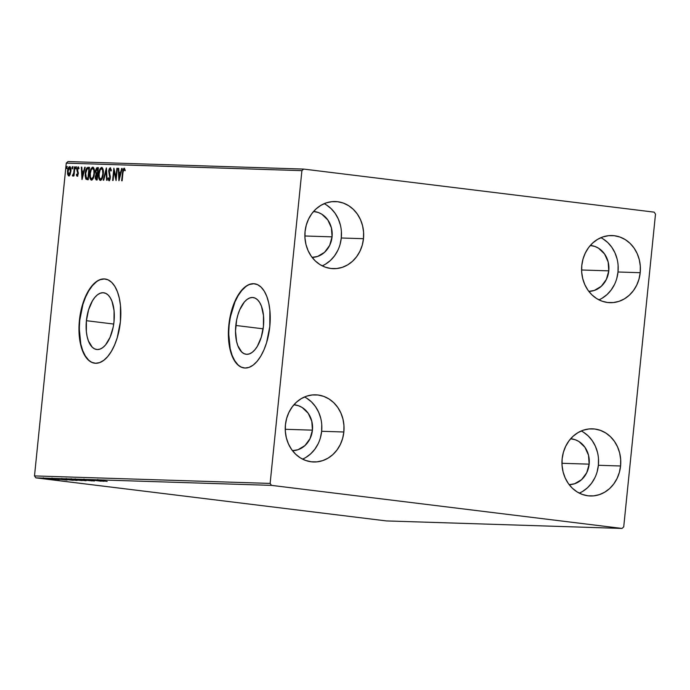 <?xml version="1.0" encoding="UTF-8"?>
<svg xmlns="http://www.w3.org/2000/svg" width="690" height="690" viewBox="0 0 690 690"><rect width="100%" height="100%" fill="white"/><g stroke="black" fill="none" stroke-linecap="round" stroke-linejoin="round"><path stroke-width="1.03" d="M235.816 325.464A28.583 13.766 97 0 1 253.109 297.537A28.583 13.766 97 0 1 263.425 326.344L261.269 337.177L257.344 346.302L254.886 349.77L252.238 352.323L249.478 353.858L246.735 354.315L244.096 353.685L241.673 351.986L237.817 345.681L236.541 341.317L235.514 331.01L236.644 319.927L237.972 314.623L239.74 309.75L244.346 302.03L247.003 299.477L249.754 297.951L252.506 297.485L255.145 298.115L257.568 299.822L259.69 302.522L261.424 306.119L263.477 315.434L263.425 326.344A28.583 13.766 97 0 1 246.132 354.272A28.583 13.766 97 0 1 235.816 325.464L263.123 328.82L235.816 325.464M86.405 320.695A28.583 13.766 97 0 1 103.698 292.767A28.583 13.766 97 0 1 114.014 321.575L113.186 327.112L110.09 337.289L105.484 345.009L102.827 347.553L100.076 349.088L97.325 349.554L94.685 348.916L92.262 347.217L88.406 340.92L87.13 336.556L86.354 331.605L86.405 320.695L88.562 309.853L92.495 300.737L94.944 297.269L97.592 294.716L100.352 293.181L103.095 292.724L105.734 293.353L108.158 295.053L110.279 297.752L112.013 301.358L114.074 310.673L114.014 321.575A28.583 13.766 97 0 1 96.729 349.502A28.583 13.766 97 0 1 86.405 320.695L113.712 324.05L86.405 320.695M105.242 279.019A42.418 20.433 -83 0 0 79.721 320.479L79.41 320.445A42.418 20.433 97 0 1 105.078 278.993A42.418 20.433 97 0 1 120.396 321.756L120.474 305.567L119.318 298.209L117.421 291.741L114.85 286.393L111.702 282.382L108.106 279.864L104.19 278.924L100.11 279.605L96.022 281.882L92.081 285.669L88.441 290.818L85.25 297.123L82.61 304.359L79.41 320.445L79.333 336.634L80.489 343.982L82.386 350.46L84.956 355.798L88.104 359.809L91.701 362.336L95.617 363.268L99.696 362.586L103.785 360.309L107.726 356.532L111.366 351.382L114.557 345.069L117.197 337.841L120.396 321.756A42.418 20.433 97 0 1 94.728 363.207A42.418 20.433 97 0 1 79.41 320.445L79.721 320.479A42.418 20.433 -83 0 0 94.892 363.225M254.653 283.78A42.418 20.433 -83 0 0 229.132 325.249L228.821 325.206A42.418 20.433 97 0 1 254.489 283.762A42.418 20.433 97 0 1 269.799 326.517L269.885 310.328L268.729 302.979L266.832 296.502L264.261 291.163L261.113 287.152L257.508 284.625L253.592 283.694L249.513 284.375L245.433 286.652L241.491 290.438L237.852 295.579L234.652 301.892L232.021 309.12L228.821 325.206L228.744 341.395L229.899 348.752L231.797 355.221L234.367 360.568L237.515 364.579L241.112 367.097L245.028 368.037L249.107 367.356L253.196 365.079L257.137 361.293L260.768 356.144L263.968 349.839L266.607 342.602L269.799 326.517A42.418 20.433 97 0 1 244.139 367.968A42.418 20.433 97 0 1 228.821 325.206L229.132 325.249A42.418 20.433 -83 0 0 244.295 367.986M320.427 437.727L321.652 431.285L343.853 431.992A33.586 29.403 -88.2 0 1 313.571 461.972A33.586 29.403 -88.2 0 1 285.427 424.816L286.652 418.373L288.955 412.31L292.241 406.867L296.381 402.253L301.237 398.648L306.593 396.181L312.268 394.956L318.03 395.016L323.662 396.353L328.949 398.932L333.693 402.632L337.695 407.333L340.808 412.836L342.921 418.942L343.948 425.411L343.853 431.992L342.628 438.435L340.325 444.498L337.048 449.932L332.899 454.546L328.052 458.16L322.687 460.618L317.012 461.852L311.25 461.791L305.618 460.446L300.331 457.875L295.596 454.167L291.585 449.475L288.472 443.963L286.359 437.865L285.332 431.397L285.427 424.816A33.586 29.403 -88.2 0 1 315.71 394.835A33.586 29.403 -88.2 0 1 343.853 431.992L321.652 431.285A33.586 29.403 91.8 0 0 304.531 396.966M616.782 278.441L618.007 271.989L640.208 272.697A33.586 29.403 -88.2 0 1 609.926 302.677A33.586 29.403 -88.2 0 1 581.791 265.521L583.007 259.078L585.31 253.023L588.596 247.581L592.745 242.966L597.592 239.361L602.957 236.894L608.623 235.67L614.385 235.721L620.025 237.067L625.312 239.637L630.048 243.346L634.05 248.038L637.172 253.549L639.285 259.647L640.311 266.116L640.208 272.697L638.983 279.148L636.689 285.203L633.403 290.645L629.254 295.26L624.407 298.865L619.042 301.332L613.367 302.556L607.605 302.496L601.973 301.159L596.686 298.58L591.951 294.88L587.949 290.18L584.827 284.677L582.714 278.57L581.687 272.102L581.791 265.521A33.586 29.403 -88.2 0 1 612.065 235.549A33.586 29.403 -88.2 0 1 640.208 272.697L618.007 271.989A33.586 29.403 91.8 0 0 600.886 237.679M597.152 471.727L598.377 465.284L620.577 465.991A33.586 29.403 -88.2 0 1 590.295 495.972A33.586 29.403 -88.2 0 1 562.152 458.816L563.376 452.373L565.679 446.309L568.957 440.876L573.105 436.261L577.953 432.647L583.317 430.189L588.993 428.956L594.754 429.016L600.386 430.362L605.673 432.932L610.409 436.641L614.419 441.333L617.533 446.844L619.646 452.942L620.672 459.411L620.577 465.991L619.353 472.434L617.05 478.498L613.764 483.94L609.624 488.555L604.768 492.16L599.412 494.627L593.736 495.851L587.975 495.791L582.343 494.454L577.056 491.875L572.312 488.175L568.31 483.474L565.196 477.972L563.083 471.865L562.057 465.396L562.152 458.816A33.586 29.403 -88.2 0 1 592.434 428.835A33.586 29.403 -88.2 0 1 620.577 465.991L598.377 465.284A33.586 29.403 91.8 0 0 581.256 430.974M340.067 244.433L341.283 237.99L363.483 238.697A33.586 29.403 -88.2 0 1 333.201 268.677A33.586 29.403 -88.2 0 1 305.066 231.521L306.291 225.078L308.585 219.015L311.871 213.581L316.02 208.967L320.867 205.353L326.232 202.895L331.899 201.661L337.669 201.722L343.301 203.067L348.588 205.637L353.323 209.346L357.325 214.038L360.447 219.549L362.561 225.647L363.587 232.116L363.483 238.697L362.259 245.14L359.964 251.203L356.678 256.646L352.53 261.26L347.682 264.865L342.318 267.332L336.651 268.557L330.881 268.496L325.249 267.151L319.962 264.581L315.227 260.872L311.224 256.18L308.102 250.677L305.989 244.571L304.963 238.102L305.066 231.521A33.586 29.403 -88.2 0 1 335.349 201.54A33.586 29.403 -88.2 0 1 363.483 238.697L341.283 237.99A33.586 29.403 91.8 0 0 324.171 203.679M313.562 211.476A22.977 20.114 -88.2 0 1 332.062 236.86L304.877 235.989L332.062 236.86A22.977 20.114 -88.2 0 1 312.096 257.379L317.581 256.447L324.567 252.29L329.656 245.416L332.062 236.86L331.433 227.933L327.853 219.989L321.868 214.236L318.254 212.477L313.562 211.476M570.647 438.771A22.977 20.114 -88.2 0 1 589.148 464.154L561.962 463.283L589.148 464.154A22.977 20.114 -88.2 0 1 569.19 484.673L574.667 483.742L581.653 479.584L586.741 472.71L589.148 464.154L588.518 455.227L584.939 447.284L578.962 441.531L575.339 439.772L570.647 438.771M590.286 245.476A22.977 20.114 -88.2 0 1 608.787 270.86L581.592 269.988L608.787 270.86A22.977 20.114 -88.2 0 1 588.82 291.378L594.306 290.447L601.292 286.29L606.372 279.416L608.787 270.86L608.149 261.933L604.569 253.989L598.592 248.236L594.978 246.477L590.286 245.476M293.931 404.771A22.977 20.114 -88.2 0 1 312.432 430.155L285.237 429.284L312.432 430.155A22.977 20.114 -88.2 0 1 292.465 450.673L297.951 449.742L304.937 445.585L310.017 438.702L312.432 430.155L311.794 421.219L308.214 413.276L302.237 407.531L298.615 405.772L293.931 404.771M303.626 169.076L67.991 161.564L66.275 163.125L301.91 170.646L270.135 483.423L34.5 475.91L66.275 163.125L34.5 475.91L35.863 477.859L271.498 485.372L622.009 528.437L386.374 520.924L35.863 477.859L386.374 520.924L622.009 528.437L623.726 526.875L655.5 214.09L654.137 212.141L303.626 169.076L301.91 170.646L270.135 483.423L271.498 485.372L622.009 528.437L623.726 526.875L655.5 214.09L654.137 212.141L303.626 169.076L301.91 170.646L66.275 163.125L67.991 161.564L303.626 169.076M42.547 478.334L50.974 479.343L42.176 478.351M47.895 478.524L55.761 479.49L47.895 478.524M59.09 479.602L51.026 478.61L59.288 479.602M61.143 478.946L73.295 480.309L60.444 478.964M70.225 479.231L82.179 480.594L69.862 479.248M79.462 479.524L92.141 480.913L79.462 479.524M89.89 479.861L101.111 481.197L89.89 479.861M96.755 480.05L107.157 481.387L96.488 480.068M104.017 481.292L91.261 479.904L104.017 481.292M82.981 479.619L94.383 481.008L82.714 479.628M74.356 479.343L86.086 480.732L73.882 479.36M65.464 479.058L77.047 480.456L64.989 479.076M67.085 480.111L54.338 478.731L67.085 480.111M50.111 478.662L50.629 478.757M46.592 478.55L47.101 478.644M40.839 478.368L41.357 478.463M70.13 174.458L70.958 170.482L70.38 167.058L69.681 166.601L68.897 167.006L67.784 169.593L67.525 173.647L68.379 175.795L69.837 175.053L70.898 171.284C71.174 168.731 70.768 167.17 69.681 166.601C68.491 167.101 67.775 168.627 67.525 171.18L67.654 174.389L68.741 175.907L70.13 174.458M74.882 166.928L74.416 166.911L73.727 173.018L72.692 176.036L73.64 174.579L73.502 175.898L73.968 175.916L74.882 166.928L74.416 166.911L73.727 173.018L72.372 175.717L72.692 176.036L73.64 174.579L73.502 175.898L73.968 175.916L74.882 166.928M77.133 176.174L78.281 173.492L77.478 168.903L78.099 167.981L78.634 168.947L78.988 168.119L78.16 166.876L76.987 168.99L77.797 173.664L77.427 174.958L76.728 174.104L76.374 174.872L76.875 176.045L78.246 173.846L77.392 169.412L78.099 167.981L78.634 168.947L78.988 168.119L78.16 166.876L76.926 169.438L77.789 173.88L77.22 175.07L76.728 174.104L76.374 174.872L77.133 176.174M88.122 167.351L86.802 167.963L85.974 169.611L85.12 175.648L85.819 178.969L88.26 179.693L89.51 167.394L88.122 167.351C86.483 167.748 85.517 169.723 85.224 173.276L85.983 179.176L88.26 179.693L89.51 167.394L88.122 167.351M98.403 167.679L96.583 167.894L95.522 170.456L96.065 174.26L95.211 178.201L96.16 179.943L97.152 179.978L98.403 167.679L97.204 167.644L95.444 171.086L96.065 174.26L95.237 176.864L96.307 179.952L97.152 179.978L98.403 167.679M106.45 167.937L103.207 180.168L103.707 180.185L106.105 170.904L106.614 180.28L107.114 180.297L106.372 167.929L103.207 180.168L103.707 180.185L106.105 170.904L106.614 180.28L107.114 180.297L106.45 167.946M116.869 168.265L115.937 177.416L113.876 168.17L112.625 180.47L113.091 180.487L114.022 171.31L116.075 180.582L117.326 168.282L116.869 168.265L117.326 168.326L116.869 168.265L115.937 177.416L113.876 168.17L112.625 180.47L113.091 180.487L114.022 171.31L116.075 180.582L117.326 168.282L116.869 168.265M122.958 172.595L123.475 169.844L124.002 169.455L124.7 170.577L125.028 169.637L124.045 168.179L122.906 169.731L121.673 180.763L122.13 180.771L122.958 172.595L123.924 169.438L124.7 170.577L125.028 169.637L124.045 168.179L122.51 172.457L121.673 180.763L122.13 180.771L122.958 172.595M118.991 180.677L122.156 168.438L121.656 168.42L120.638 172.345L118.956 172.293L118.749 168.326L118.249 168.308L118.913 180.677L122.156 168.438L121.656 168.42L120.638 172.345L118.956 172.293L118.749 168.326L118.249 168.308L118.991 180.677M110.271 167.739L109.21 168.834L108.666 171.025L109.839 177.442L109.192 179.383L108.416 177.804L107.985 178.555L108.822 180.651L109.831 179.736L110.322 177.347L109.253 170.327L110.176 169.007L110.9 171.086L111.34 170.473L110.271 167.739L108.666 171.025L109.822 177.873L109.055 179.409L108.416 177.804L107.985 178.555L108.925 180.668L110.279 177.83L109.124 171.06L110.176 169.007L110.9 171.086L111.34 170.473L110.322 167.748M103.302 173.949L102.594 168.119L101.37 167.498L100.085 168.783L98.61 174.975L98.817 178.132L99.843 180.228L100.913 180.245L101.922 179.046L103.302 173.949C103.673 170.447 103.121 168.291 101.646 167.463C100.007 168.213 99.024 170.352 98.696 173.863C98.308 177.408 98.86 179.59 100.369 180.4C101.999 179.607 102.974 177.459 103.302 173.949M94.409 173.664L93.711 167.834L92.486 167.213L91.201 168.498L89.726 174.691L89.933 177.847L90.959 179.943L92.029 179.961L93.038 178.77L94.409 173.664C94.789 170.163 94.237 168.006 92.753 167.178C91.115 167.929 90.131 170.068 89.804 173.578C89.415 177.123 89.976 179.305 91.477 180.116C93.107 179.322 94.09 177.175 94.409 173.664M82.058 179.495L85.224 167.256L84.723 167.239L83.706 171.163L82.032 171.111L81.817 167.153L81.317 167.135L81.981 179.495L85.224 167.256L84.723 167.239L83.706 171.163L82.032 171.111L81.817 167.153L81.317 167.135L82.058 179.495M76.245 167.843L76.124 166.911L75.641 167.144L75.676 168.826L75.969 166.808L75.477 167.817L75.762 168.852L76.245 167.843M72.726 167.73L72.269 166.782L72.148 168.714L72.441 166.695L72.234 168.739L72.726 167.73M66.973 167.549L66.852 166.609L66.378 166.851L66.404 168.533L66.697 166.506L66.206 167.523L66.49 168.558L66.973 167.549M322.187 265.84A33.586 29.403 91.8 0 0 341.283 237.99L341.386 231.409M340.36 224.94L338.247 218.834L335.133 213.331L331.122 208.639L326.387 204.93M325.482 264.158L330.338 260.544L334.478 255.938L337.764 250.496M579.272 493.134A33.586 29.403 91.8 0 0 598.377 465.284L598.471 458.703M597.454 452.235L595.341 446.128L592.218 440.625L588.216 435.933L583.481 432.225M582.576 491.452L587.423 487.839L591.572 483.233L594.858 477.791M598.911 299.839A33.586 29.403 91.8 0 0 618.007 271.989L618.111 265.409M617.084 258.94L614.971 252.842L611.849 247.331L607.847 242.638L603.112 238.93M602.206 298.158L607.053 294.552L611.202 289.938L614.488 284.496M302.548 459.126A33.586 29.403 91.8 0 0 321.652 431.285L321.756 424.704M320.729 418.235L318.616 412.128L315.494 406.626L311.492 401.925L306.757 398.225M305.851 457.453L310.698 453.839L314.847 449.225L318.133 443.791M245.735 286.686L241.802 290.473L238.162 295.622L234.962 301.927L230.357 317.029L229.132 325.249L228.683 333.486L230.201 348.786L232.099 355.264L234.678 360.603L237.817 364.613M253.903 283.728L249.823 284.409M96.324 281.925L92.391 285.712L88.751 290.852L85.551 297.166L82.921 304.394L79.721 320.479L79.281 328.725L80.79 344.025L82.697 350.494L85.267 355.842L88.415 359.852M104.492 278.967L100.412 279.648M122.967 172.509L122.51 172.457L122.967 172.509M123.545 169.731L124.381 168.317M125.313 170.646L123.924 169.438L124.959 169.913M124.493 168.274L123.527 169.809M119.43 178.969L119.361 177.718L119.43 178.969M119.137 173.561L119.068 172.302L119.137 173.561M118.749 168.377L118.249 168.308L118.749 168.377M119.577 172.362L121.13 172.405L119.577 172.362M122.139 168.481L121.656 168.42L122.139 168.481M119.249 177.709L119.025 173.561L120.802 173.656L120.31 173.595L119.249 177.709L119.741 177.77L119.249 177.709L119.025 173.561L120.31 173.595L119.249 177.709M116.239 178.977L114.635 171.387L114.022 171.31L114.635 171.387L116.239 178.977M114.178 171.336L114.333 169.826L114.178 171.336M116.394 177.477L115.937 177.416L116.394 177.477M111.237 169.619L110.176 169.007L111.306 169.844M109.538 180.746L108.597 178.624L107.985 178.555L108.572 178.624L109.339 180.694M110.176 178.995L109.055 179.409L109.986 179.314M110.271 177.925L109.822 177.873L110.271 177.925M110.288 176.347L109.701 176.269L110.288 176.347M110.314 176.347L109.262 175.027L109.874 175.105L109.313 173.018M109.124 171.086L108.666 171.025L109.124 171.086M109.65 169.361L110.607 167.877L109.632 169.412M109.244 172.241L110.288 176.252M106.614 170.965L106.105 170.904L106.614 170.965M106.234 170.922L106.545 169.714L106.234 170.922M100.585 180.375L99.334 177.641M99.153 173.923L98.696 173.863L99.153 173.923M102.12 167.549L100.257 169.8L102.034 167.558M99.282 177.218L100.714 180.426M103.258 170.232L102.146 168.8L103.353 170.637M102.413 177.986L100.956 179.193M102.146 168.8L101.663 168.739L102.551 169.852L102.836 173.94L103.293 174.001L102.836 173.94L101.801 177.908L100.369 179.124L99.248 177.287L99.153 173.88L100.119 170.068L101.534 168.731C102.707 169.404 103.146 171.146 102.836 173.94C102.577 176.761 101.792 178.494 100.473 179.133C99.291 178.443 98.851 176.692 99.153 173.88C99.412 171.042 100.205 169.326 101.534 168.731L102.224 168.809M100.473 179.133L102.379 178.046M96.557 179.961L95.832 178.348M95.694 176.916L95.237 176.864L95.694 176.916M96.307 175.001L96.678 174.337L96.065 174.26L96.678 174.337L96.065 172.845M95.901 171.146L95.444 171.086L95.901 171.146M96.436 169.326L97.825 167.713L97.204 167.644L98.394 167.73L97.195 167.972L96.264 169.913M96.039 172.681L96.678 174.337L96.134 175.493M95.815 178.115L96.635 179.987M97.73 173.57L96.402 173.319L95.901 171.103L97.816 168.929L97.35 173.501L97.808 173.552L97.368 173.535M96.824 178.745L95.703 176.856L97.221 174.76L96.824 178.701L97.273 178.762L96.341 178.684L96.876 178.753M96.341 178.684L95.763 178.192L95.858 175.984L96.333 174.967L97.221 174.76L97.678 174.82L97.221 174.76L96.824 178.701L96.255 178.675L96.885 178.753M97.118 173.492L95.945 172.457L96.074 170.189L96.824 168.981L98.265 168.981L97.816 168.929L97.35 173.501L96.402 173.319M91.701 180.099L90.442 177.356M90.261 173.638L89.804 173.578L90.261 173.638M93.236 167.265L91.373 169.516L93.141 167.282M90.39 176.933L91.83 180.142M93.366 168.533L94.47 170.352M93.529 177.701L92.072 178.908M91.589 178.848L90.468 177.442L90.269 173.595L91.235 169.783L92.641 168.446C93.823 169.119 94.254 170.861 93.952 173.656L93.176 177.054L91.589 178.848C90.399 178.158 89.959 176.407 90.269 173.595C90.528 170.758 91.322 169.041 92.641 168.446L93.331 168.524L92.771 168.464L93.857 170.275L93.952 173.656L94.409 173.716L93.952 173.656C93.693 176.476 92.9 178.21 91.589 178.848L93.495 177.761M94.375 169.947L93.331 168.524M87.975 179.745L85.983 179.176L86.595 179.253L85.819 176.994M85.681 173.328L85.224 173.276L85.681 173.328M86.612 169.611L88.743 167.429L87.414 168.032L86.595 169.68M85.784 176.7L86.431 179.046L87.613 179.711M86.75 179.4L87.259 179.642M86.957 178.098L88.389 178.486L86.345 178.02L85.689 173.293L87.173 168.903L89.381 168.696L88.924 168.645L87.932 178.417L88.389 178.477L87.915 178.46M87.63 178.408L85.879 177.201L85.724 172.923L86.906 169.171L88.924 168.645L87.932 178.417L87.294 178.382L88.242 178.486M82.498 177.787L82.429 176.545L82.498 177.787M82.205 172.379L82.144 171.129L82.205 172.379M81.817 167.196L81.317 167.135L81.817 167.196M82.645 171.189L84.197 171.241L82.645 171.189M84.197 171.224L83.706 171.163L84.197 171.224M85.215 167.299L84.723 167.239L85.215 167.299M82.326 176.528L82.101 172.379L83.87 172.483L83.387 172.422L82.326 176.528L82.809 176.588L82.326 176.528L82.101 172.379L83.387 172.422L82.326 176.528M77.754 176.252L76.374 174.872L77.004 174.915L77.487 176.123M77.34 174.182L77.832 175.148L77.22 175.07L78.013 175.062M78.237 173.932L77.789 173.88L78.237 173.932M78.289 173.121L77.754 173.061L78.289 173.121M78.375 173.13L77.392 172.112L78.005 172.19L77.556 170.913L76.944 170.835L77.522 170.628M77.383 169.499L76.926 169.438L77.383 169.499M77.832 168.127L78.505 167.032M78.953 168.205L78.099 167.981L79.057 168.377M78.556 166.997L77.806 168.196M77.522 170.577L78.306 172.862M76.374 168.929L76.098 167.894L75.477 167.817L76.098 167.894L76.581 166.876M76.262 167.221L76.124 168.576M74.097 174.639L73.64 174.579L74.097 174.639M73.304 176.114L72.372 175.717L72.985 175.795L73.261 174.984L73.054 175.907M73.485 175.01L72.881 174.932L73.485 175.01L74.339 173.095M74.253 173.078L73.727 173.018L74.253 173.078M74.572 169.99L74.115 169.938L74.572 169.99M74.874 166.971L74.416 166.911L74.874 166.971M74.21 173.699L73.796 174.768M72.847 168.817L71.958 167.704L72.571 167.782L73.054 166.764M72.735 167.109L72.597 168.464M69.354 175.984L67.654 174.389L68.189 174.044M67.982 171.232L67.525 171.18L67.982 171.232M68.871 168.188L70.044 166.713M70.104 166.695L68.862 168.222M68.138 173.725L69.172 175.959M70.328 167.808L71.001 169.033M70.277 174.191L68.828 174.803L70.173 174.363M69.569 167.704L70.898 171.318L70.44 171.267L69.664 174.113L68.707 174.777L67.939 172.388L68.612 168.653L69.569 167.704L70.44 171.267L68.853 174.803L67.991 171.189L69.569 167.704L70.208 167.791L69.587 167.713M70.837 168.438L70.208 167.791M68.853 174.803L69.466 174.881M67.103 168.636L66.827 167.601L66.206 167.523L66.827 167.601L67.31 166.583M66.99 166.928L66.852 168.274M97.816 479.49L97.868 480.188M101.387 480.973L97.135 480.404L101.387 480.973M84.008 479.058L84.12 479.748M92.4 480.723L93.167 480.87M85.707 480.732L86.224 480.007M84.577 480.594L75.106 479.49L84.577 480.594L84.999 479.878M75.167 478.791L75.477 479.472M80.618 480.447L76.944 479.947L80.618 480.447M76.064 479.886L71.544 479.283L76.064 479.886M77.737 480.206L76.935 480.016M76.814 480.447L77.332 479.723M75.693 480.309L66.214 479.205L75.796 480.318L76.116 479.593M63.178 479.11L71.734 480.162L63.178 479.11M64.455 479.791L60.194 479.326L64.455 479.791M57.477 479.369L58.089 479.49M52.751 478.869L52.043 478.731M48.835 478.541L49.344 478.636M54.639 479.464L54.148 479.334M53.751 479.317L53.915 478.644M45.307 478.429L45.825 478.524M49.723 479.222L43.272 478.481L49.723 479.222L50.034 478.506M39.563 478.239L40.072 478.343M72.329 479.576L71.536 479.377M66.283 478.506L66.585 479.196M43.332 477.765L43.513 478.455M271.498 485.372L35.863 477.859L34.5 475.91L270.135 483.423L271.498 485.372M96.816 173.466L97.437 173.544M93.305 480.861L93.383 480.162M76.512 480.016L76.581 479.317M71.079 479.377L71.156 478.679M61.721 479.093L61.79 478.394M58.184 479.481L58.253 478.782M51.923 478.731L52 478.032"/></g></svg>
